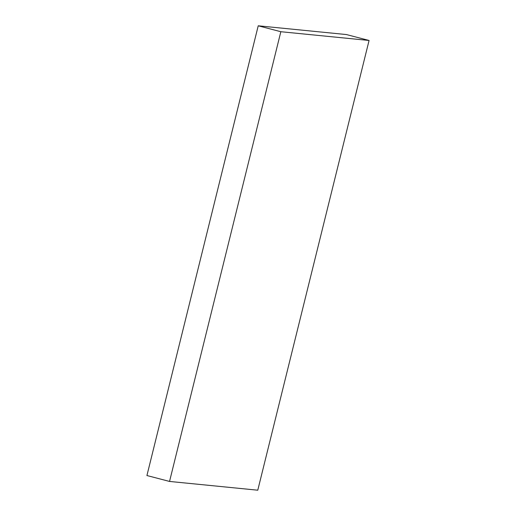 <?xml version="1.0" encoding="UTF-8"?>
<svg xmlns="http://www.w3.org/2000/svg" width="516" height="516" viewBox="0 0 516 516"><rect width="100%" height="100%" fill="white"/><g stroke="black" fill="none" stroke-linecap="round" stroke-linejoin="round"><path stroke-width="0.77" d="M369.075 40.467L346.455 34.559L369.075 40.467L280.839 31.715L169.545 481.441L257.774 490.2L369.075 40.467L257.774 490.2L169.545 481.441L146.925 475.533L169.545 481.441L280.839 31.715L258.226 25.8L280.839 31.715L369.075 40.467M146.925 475.533L258.226 25.8L346.455 34.559L258.226 25.8L146.925 475.533"/></g></svg>
